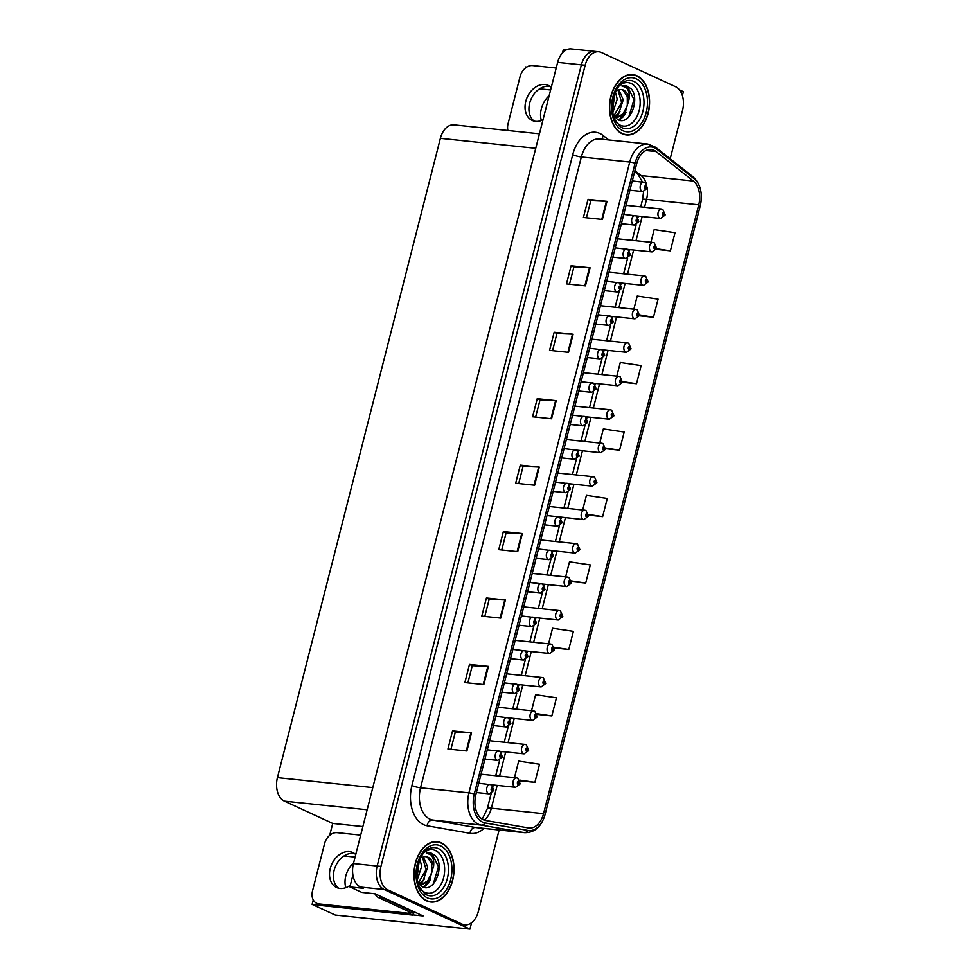 <?xml version="1.0" encoding="UTF-8"?>
<svg xmlns="http://www.w3.org/2000/svg" width="978" height="978" viewBox="0 0 978 978"><rect width="100%" height="100%" fill="white"/><g stroke="black" fill="none" stroke-linecap="round" stroke-linejoin="round"><path stroke-width="1.47" d="M345.809 887.669A20.22 14.89 114.8 0 1 353.608 862.853M321.041 905.298L312.104 904.369L335.234 915.041L469.953 929.1L471.579 922.694M352.911 875.053L349.892 886.912L361.774 892.388L375.051 893.782L423.095 915.946L412.814 914.882M562.484 52.861L563.34 49.499L566.409 49.829M670.199 158.766L682.583 110.208A18.961 12.433 96 0 0 675.553 86.712L601.421 52.506A18.961 12.433 96 0 0 598.768 51.773L571.262 48.9A18.961 12.433 96 0 0 557.643 62.384L353.437 863.55A18.961 12.433 96 0 0 360.454 887.046L363.18 888.293L349.892 886.912M557.643 62.384L581.372 64.854A18.961 12.433 96 0 1 594.979 51.369A18.961 12.433 96 0 0 581.372 64.854L377.153 866.019A18.961 12.433 96 0 0 384.171 889.515L469.953 929.1M682.387 95.673L683.402 91.688L679.429 89.866M525.235 68.203L525.553 66.956L526.763 67.091M329.708 835.31L332.728 823.427L284.451 801.153A18.961 12.433 -84 0 1 277.422 777.657L440.381 138.363A18.961 12.433 -84 0 1 453.988 124.878L539.44 133.803M332.728 823.427L362.862 826.569M312.104 904.369L313.241 899.907M355.087 857.083L344.048 855.933M550.614 89.976L539.575 88.827M549.147 95.746A20.22 14.89 -65.2 0 0 541.347 120.563M426.604 900.86A30.33 19.902 96 0 0 430.846 902.034A30.33 19.902 96 0 0 453.327 877.229A30.33 19.902 96 0 0 441.384 842.877A30.33 19.902 96 0 0 437.142 841.691A30.33 19.902 96 0 0 414.672 866.496A30.33 19.902 96 0 0 426.604 900.86M428.963 901.692A30.33 19.902 96 0 0 429.941 901.618M622.142 133.754A30.33 19.902 96 0 0 626.385 134.94A30.33 19.902 96 0 0 648.854 110.123A30.33 19.902 96 0 0 636.923 75.771A30.33 19.902 96 0 0 632.68 74.597A30.33 19.902 96 0 0 610.199 99.401A30.33 19.902 96 0 0 622.142 133.754M624.502 134.597A30.33 19.902 96 0 0 625.468 134.524M483.34 819.76A20.22 13.264 -84 0 1 475.846 794.698L636.641 163.864A20.22 13.264 -84 0 1 651.152 149.487A20.22 13.264 -84 0 1 656.067 151.553L693.316 181.028A20.22 13.264 -84 0 1 698.732 204.805L543.536 813.659A20.22 13.264 -84 0 1 529.012 828.036A20.22 13.264 -84 0 1 528.426 827.95L485.565 820.456A20.22 13.264 -84 0 1 483.34 819.76M482.716 822.18A22.751 14.927 96 0 0 485.235 822.963L528.083 830.456A22.751 14.927 96 0 0 545.088 814.368L700.285 205.514A22.751 14.927 96 0 0 694.197 178.778L656.947 149.304A22.751 14.927 96 0 0 635.089 163.143L474.293 793.977A22.751 14.927 96 0 0 482.716 822.18M598.768 51.773A18.961 12.433 96 0 0 585.162 65.257L581.372 64.854L377.153 866.019A18.961 12.433 96 0 0 384.171 889.515L458.303 923.721A18.961 12.433 96 0 0 460.956 924.467L464.758 924.858A18.961 12.433 96 0 0 478.364 911.374L499.11 829.992M586.421 217.788L590.81 200.6L606.397 201.285A5.061 0.831 14.3 0 1 607.008 201.334L588.035 199.353L583.414 217.471L602.387 219.451L607.008 201.334M590.798 200.624L588.035 199.353M569.489 284.231L573.878 267.043L589.465 267.727A5.061 0.831 14.3 0 1 590.076 267.776L571.103 265.796L566.482 283.913L585.455 285.894L590.076 267.776M573.866 267.067L571.103 265.796M554.159 332.239L556.934 333.51L572.533 334.17A5.061 0.831 14.3 0 1 573.145 334.219L554.159 332.239L549.55 350.356L568.524 352.337L573.145 334.219M537.228 398.682L539.99 399.953L555.59 400.613A5.061 0.831 14.3 0 1 556.201 400.662L537.228 398.682L532.607 416.799L551.58 418.78L556.201 400.662M452.545 730.884L455.32 732.167L470.907 732.815A5.061 0.831 14.3 0 1 471.53 732.864L452.545 730.884L447.936 749.014L466.909 750.982L471.53 732.864M469.489 664.441L472.252 665.725L487.851 666.385A5.061 0.831 14.3 0 1 488.462 666.421L469.489 664.441L464.868 682.571L483.841 684.551L488.462 666.421M486.421 597.998L489.183 599.282L504.782 599.942A5.061 0.831 14.3 0 1 505.394 599.979L486.421 597.998L481.799 616.128L500.773 618.108L505.394 599.979M503.352 531.567L506.127 532.839L521.726 533.499A5.061 0.831 14.3 0 1 522.338 533.548L503.352 531.567L498.743 549.685L517.717 551.665L522.338 533.548M520.296 465.125L523.059 466.396L538.658 467.056A5.061 0.831 14.3 0 1 539.269 467.105L520.296 465.125L515.675 483.242L534.648 485.222L539.269 467.105M585.162 65.257L380.943 866.422A18.961 12.433 96 0 0 387.973 889.919L462.105 924.124A18.961 12.433 96 0 0 464.758 924.858M593.866 383.266L617.925 385.772A4.743 3.105 -84 0 1 617.265 385.589A4.743 3.105 -84 0 1 615.394 380.222A4.743 3.105 -84 0 1 618.903 376.347L620.125 376.677L622.314 382.227L636.519 383.718L641.14 365.601L620.296 362.483L616.812 376.127M639.367 315.808L653.451 317.275L658.072 299.158L637.228 296.041L633.866 309.207M656.238 249.353L670.395 250.833L675.016 232.715L654.16 229.598L650.932 242.275M571.445 581.555L585.712 583.047L590.333 564.917L569.477 561.812L565.639 576.898M554.343 647.974L568.78 649.478L573.389 631.36L552.546 628.255L548.572 643.83M537.203 714.392L551.836 715.92L556.458 697.803L535.614 694.686L531.519 710.749M520.003 780.811L534.905 782.363L539.526 764.246L518.67 761.129L514.465 777.681M605.492 448.694L619.587 450.161L624.196 432.044L603.353 428.926L599.759 443.046M588.487 515.125L602.644 516.604L607.265 498.474L586.421 495.369L582.692 509.978M523.071 466.359L518.682 483.56M506.127 532.802L501.751 550.003M489.196 599.245L484.807 616.433M472.264 665.688L467.875 682.876M455.32 732.131L450.944 749.319M540.003 399.929L535.614 417.117M556.934 333.486L552.558 350.674M602.644 516.604L588.499 514.489M585.712 583.047L571.384 580.908M568.78 649.478L554.22 647.314M551.836 715.92L536.995 713.708M534.905 782.363L519.697 780.102M619.587 450.161L605.553 448.058M636.519 383.718L622.57 381.628M653.451 317.275L638.83 314.769A1.577 1.039 96 0 0 636.874 313.938A1.577 1.039 96 0 0 638.793 314.892L637.693 314.989L637.913 313.755L638.83 314.769M670.395 250.833L656.47 248.754M631.702 74.805A30.33 19.902 96 0 0 630.761 74.536M436.164 841.911A30.33 19.902 96 0 0 435.234 841.63M664.967 214.916L664.417 214.378A1.577 1.039 96 0 0 662.461 213.546A1.577 1.039 96 0 0 664.392 214.512L663.28 214.598L663.5 213.363L664.417 214.378M663.023 214.121L663.817 214.194M664.392 214.512A3.154 0.623 16 0 1 665.052 215.136L660.566 218.461A4.743 3.105 -84 0 1 659.905 218.277A4.743 3.105 -84 0 1 658.047 212.911A4.743 3.105 -84 0 1 661.556 209.035A4.743 3.105 -84 0 1 662.216 209.219M663.011 214.06L663.83 214.145M647.179 188.008L646.641 187.47A1.577 1.039 96 0 0 644.685 186.639A1.577 1.039 96 0 0 646.605 187.605L645.504 187.69L645.725 186.456L646.641 187.47M645.235 187.214L646.03 187.299M646.605 187.605A3.154 0.623 16 0 1 647.277 188.228A20.22 13.264 96 0 1 646.556 199.353A11.369 1.87 -165.7 0 0 642.509 199.769L643.622 191.554M645.235 187.153L646.042 187.238M656.434 248.375L655.896 247.837A1.577 1.039 96 0 0 653.94 247.006A1.577 1.039 96 0 0 655.859 247.972L654.747 248.057L654.967 246.823L655.896 247.837M654.49 247.581L655.284 247.666M655.859 247.972A3.154 0.623 16 0 1 656.519 248.595L652.045 251.921A4.743 3.105 -84 0 1 651.372 251.737A4.743 3.105 -84 0 1 649.514 246.37A4.743 3.105 -84 0 1 653.023 242.495A4.743 3.105 -84 0 1 653.683 242.678M654.49 247.52L655.297 247.605M647.901 281.835L647.363 281.297A1.577 1.039 96 0 0 645.407 280.466A1.577 1.039 96 0 0 647.326 281.432L646.226 281.53L646.446 280.295L647.363 281.297M645.957 281.041L646.751 281.126M647.326 281.432A3.154 0.623 16 0 1 647.998 282.055L643.512 285.38A4.743 3.105 -84 0 1 642.852 285.197A4.743 3.105 -84 0 1 640.981 279.83A4.743 3.105 -84 0 1 644.49 275.955A4.743 3.105 -84 0 1 645.162 276.138M645.957 280.992L646.764 281.077M639.367 315.295L637.179 309.757L635.969 309.415A4.743 3.105 -84 0 1 636.629 309.61M637.436 314.5L638.231 314.586M638.793 314.892A3.154 0.623 16 0 1 639.465 315.515L634.979 318.852A4.743 3.105 -84 0 1 634.319 318.669A4.743 3.105 -84 0 1 632.448 313.302A4.743 3.105 -84 0 1 635.969 309.415L600.48 305.723M637.424 314.451L638.243 314.537M638.646 221.468L638.108 220.93A1.577 1.039 96 0 0 636.152 220.099A1.577 1.039 96 0 0 638.072 221.065L636.971 221.162L637.191 219.928L638.108 220.93M636.715 220.673L637.509 220.759M638.072 221.065A3.154 0.623 16 0 1 638.744 221.688L634.257 225.013A4.743 3.105 -84 0 1 633.597 224.83A4.743 3.105 -84 0 1 631.727 219.463A4.743 3.105 -84 0 1 635.248 215.588A4.743 3.105 -84 0 1 635.908 215.771M636.702 220.625L637.522 220.71M630.125 254.928L629.575 254.402A1.577 1.039 96 0 0 627.619 253.571A1.577 1.039 96 0 0 629.551 254.524L628.438 254.622L628.658 253.388L629.575 254.402M628.182 254.133L628.976 254.219M629.551 254.524A3.154 0.623 16 0 1 630.211 255.148L625.737 258.485A4.743 3.105 -84 0 1 625.064 258.302A4.743 3.105 -84 0 1 623.206 252.935A4.743 3.105 -84 0 1 626.715 249.048A4.743 3.105 -84 0 1 627.375 249.243M628.182 254.084L628.988 254.17M621.592 288.388L621.054 287.862A1.577 1.039 96 0 0 619.098 287.031A1.577 1.039 96 0 0 621.018 287.997L619.905 288.082L620.125 286.847L621.054 287.862M619.649 287.605L620.443 287.679M621.018 287.997A3.154 0.623 16 0 1 621.678 288.62L617.204 291.945A4.743 3.105 -84 0 1 616.543 291.762A4.743 3.105 -84 0 1 614.673 286.395A4.743 3.105 -84 0 1 618.182 282.52A4.743 3.105 -84 0 1 618.854 282.703M619.649 287.544L620.455 287.63M613.059 321.86L612.521 321.322A1.577 1.039 96 0 0 610.565 320.491A1.577 1.039 96 0 0 612.485 321.456L611.384 321.542L611.605 320.307L612.521 321.322M611.116 321.065L611.922 321.151M612.485 321.456A3.154 0.623 16 0 1 613.157 322.08L608.671 325.405A4.743 3.105 -84 0 1 608.01 325.222A4.743 3.105 -84 0 1 606.14 319.855A4.743 3.105 -84 0 1 609.661 315.98A4.743 3.105 -84 0 1 610.321 316.163M611.116 321.004L611.935 321.09M355.723 854.552A19.279 14.193 -65.2 0 0 352.789 852.535A19.279 14.193 -65.2 0 0 330.246 868.525A19.279 14.193 -65.2 0 0 336.64 887.535A19.279 14.193 -65.2 0 0 350.332 885.176M338.669 888.232A19.279 14.193 114.8 0 1 334.121 870.31A19.279 14.193 114.8 0 1 354.635 853.623M413.56 912.694A12.641 9.303 -65.2 0 0 412.753 915.102L408.865 913.318L318.926 903.929A12.641 9.303 114.8 0 1 316.713 903.317A12.641 9.303 114.8 0 1 312.52 890.86L324.537 843.745A12.641 9.303 114.8 0 1 337.104 832.657L360.686 835.114M408.865 913.318A12.641 9.303 114.8 0 1 409.33 911.826M412.753 915.102L322.813 905.714A12.641 9.303 114.8 0 1 320.601 905.115L316.713 903.317M415.357 912.376A12.641 8.289 96 0 0 415.259 912.865L383.425 898.183A12.641 8.289 -84 0 1 381.383 896.692M374.941 893.77A12.641 8.289 96 0 0 378.682 897.682L410.503 912.376L415.259 912.865M551.262 87.445A19.279 14.193 -65.2 0 0 548.316 85.428A19.279 14.193 -65.2 0 0 525.773 101.419A19.279 14.193 -65.2 0 0 532.166 120.428A19.279 14.193 -65.2 0 0 542.998 119.854M534.196 121.125A19.279 14.193 114.8 0 1 529.66 103.216A19.279 14.193 114.8 0 1 550.174 86.529M507.912 130.514A12.641 9.303 114.8 0 1 508.059 123.754L520.064 76.639A12.641 9.303 114.8 0 1 532.631 65.55L556.213 68.02M423.829 852.84A21.871 14.352 -84 0 1 435.528 850.567A21.871 14.352 -84 0 1 443.633 877.669A21.871 14.352 -84 0 1 424.88 892.376A21.871 14.352 -84 0 1 420.112 888.379M417.349 881.655L422.056 886.63C434.318 893.831 445.063 865.738 435.454 855.726L429.709 852.682L426.286 853.048L430.809 854.723C433.181 857.083 434.11 860.836 433.633 865.995A14.291 9.377 96 0 0 427.985 857.217A14.291 9.377 96 0 0 425.992 856.667A14.291 9.377 96 0 0 422.19 857.437M426.689 900.555A30.012 19.694 -84 0 1 414.868 866.557A30.012 19.694 -84 0 1 437.117 842.009A30.012 19.694 -84 0 1 441.31 843.17A30.012 19.694 -84 0 1 453.12 877.168A30.012 19.694 -84 0 1 430.882 901.716A30.012 19.694 -84 0 1 426.689 900.555M419.904 859.173L421.701 866.288L417.288 879.748M419.22 860.823L417.031 877.877M423.34 856.96L427.716 866.911L423.242 880.469L418.718 883.77M422.508 857.278L426.102 869.686L418.254 883.146M433.633 865.995L429.256 881.092L421.115 884.882L419.305 884.467M425.785 856.642L427.386 857.156L431.75 863.672L431.799 872.4L427.63 881.08L420.369 884.772M421.115 884.882L419.538 884.723M429.562 852.669L431.836 853.354L438.474 866.728L433.278 883.99M427.924 882.449L423.168 887.107M430.479 879.466L427.655 883.88L423.755 887.29M424.452 878.843L420.247 884.735M619.355 85.746A21.871 14.352 -84 0 1 631.067 83.472A21.871 14.352 -84 0 1 639.16 110.563A21.871 14.352 -84 0 1 620.407 125.27A21.871 14.352 -84 0 1 615.651 121.272M612.876 114.56L617.595 119.536C629.844 126.737 640.602 98.644 630.993 88.631L625.235 85.587L621.812 85.954L626.348 87.629C628.707 89.988 629.649 93.741 629.16 98.888A14.291 9.377 96 0 0 623.524 90.123A14.291 9.377 96 0 0 621.519 89.56A14.291 9.377 96 0 0 617.717 90.343M622.216 133.46A30.012 19.694 -84 0 1 610.406 99.463A30.012 19.694 -84 0 1 632.644 74.915A30.012 19.694 -84 0 1 636.837 76.076A30.012 19.694 -84 0 1 648.659 110.074A30.012 19.694 -84 0 1 626.409 134.622A30.012 19.694 -84 0 1 622.216 133.46M615.443 92.079L617.228 99.181L612.815 112.653M614.759 93.729L612.558 110.783M618.878 89.854L623.255 99.817L618.768 113.362L614.245 116.663M618.035 90.184L621.641 102.58L613.781 116.04M629.16 98.888L624.795 113.998L616.653 117.788L614.832 117.36M621.323 89.548L622.913 90.062L627.277 96.565L627.326 105.294L623.157 113.986L615.908 117.666M616.653 117.788L615.076 117.617M625.089 85.575L627.363 86.26L634.001 99.634L628.805 116.895M623.463 115.343L618.707 120.013M626.006 112.372L623.182 116.785L619.294 120.196M619.979 111.737L615.773 117.641M630.847 348.755L630.297 348.229A1.577 1.039 96 0 0 628.341 347.398A1.577 1.039 96 0 0 630.272 348.364L629.16 348.449L629.38 347.214L630.297 348.229M628.903 347.972L629.698 348.046M630.272 348.364A3.154 0.623 16 0 1 630.932 348.975L626.458 352.312A4.743 3.105 -84 0 1 625.786 352.129A4.743 3.105 -84 0 1 623.927 346.762A4.743 3.105 -84 0 1 627.436 342.887A4.743 3.105 -84 0 1 628.096 343.07M628.903 347.911L629.71 347.997M622.485 382.129L621.776 381.689A1.577 1.039 96 0 0 619.82 380.858A1.577 1.039 96 0 0 621.739 381.823L620.627 381.909L620.847 380.674L621.776 381.689M620.37 381.432L621.164 381.518M621.739 381.823A3.154 0.623 16 0 1 622.399 382.447L617.925 385.772M620.37 381.371L621.177 381.457M613.781 415.687L613.243 415.149A1.577 1.039 96 0 0 611.287 414.317A1.577 1.039 96 0 0 613.206 415.283L612.106 415.369L612.326 414.146L613.243 415.149M611.837 414.892L612.644 414.978M613.206 415.283A3.154 0.623 16 0 1 613.878 415.907L609.392 419.232A4.743 3.105 -84 0 1 608.732 419.049A4.743 3.105 -84 0 1 606.861 413.682A4.743 3.105 -84 0 1 610.382 409.806A4.743 3.105 -84 0 1 611.042 409.99M611.837 414.843L612.656 414.916M604.538 355.32L603.988 354.782A1.577 1.039 96 0 0 602.032 353.95A1.577 1.039 96 0 0 603.964 354.916L602.851 355.002L603.071 353.779L603.988 354.782M602.595 354.525L603.389 354.611M603.964 354.916A3.154 0.623 16 0 1 604.624 355.54L600.137 358.865A4.743 3.105 -84 0 1 599.477 358.681A4.743 3.105 -84 0 1 597.619 353.315A4.743 3.105 -84 0 1 601.128 349.439A4.743 3.105 -84 0 1 601.788 349.623M602.595 354.476L603.402 354.549M596.005 388.779L595.468 388.242A1.577 1.039 96 0 0 593.512 387.422A1.577 1.039 96 0 0 595.431 388.376L594.318 388.474L594.538 387.239L595.468 388.242M594.869 388.021L594.062 387.936L594.856 388.07M595.431 388.376A3.154 0.623 16 0 1 596.091 388.999L591.617 392.337A4.743 3.105 -84 0 1 590.944 392.154A4.743 3.105 -84 0 1 589.086 386.775A4.743 3.105 -84 0 1 592.595 382.899A4.743 3.105 -84 0 1 593.255 383.083M587.472 422.239L586.934 421.714A1.577 1.039 96 0 0 584.978 420.882A1.577 1.039 96 0 0 586.898 421.836L585.798 421.934L586.018 420.699L586.934 421.714M585.529 421.445L586.323 421.53M586.898 421.836A3.154 0.623 16 0 1 587.57 422.459L583.084 425.797A4.743 3.105 -84 0 1 582.423 425.613A4.743 3.105 -84 0 1 580.553 420.247A4.743 3.105 -84 0 1 584.062 416.371A4.743 3.105 -84 0 1 584.734 416.555M585.529 421.396L586.348 421.481M605.26 449.146L604.71 448.609A1.577 1.039 96 0 0 602.754 447.79A1.577 1.039 96 0 0 604.685 448.743L603.573 448.841L603.793 447.606L604.71 448.609M603.316 448.352L604.111 448.437L603.316 448.303M604.685 448.743A3.154 0.623 16 0 1 605.345 449.367L600.859 452.704A4.743 3.105 -84 0 1 600.199 452.521A4.743 3.105 -84 0 1 598.34 447.142A4.743 3.105 -84 0 1 601.849 443.266A4.743 3.105 -84 0 1 602.509 443.45M596.727 482.606L596.189 482.081A1.577 1.039 96 0 0 594.233 481.249A1.577 1.039 96 0 0 596.152 482.203L595.04 482.301L595.26 481.066L596.189 482.081M595.59 481.848L594.783 481.763L595.578 481.897M596.152 482.203A3.154 0.623 16 0 1 596.812 482.826L592.338 486.164A4.743 3.105 -84 0 1 591.666 485.98A4.743 3.105 -84 0 1 589.807 480.614A4.743 3.105 -84 0 1 593.316 476.738A4.743 3.105 -84 0 1 593.976 476.922M588.194 516.066L587.656 515.54A1.577 1.039 96 0 0 585.7 514.709A1.577 1.039 96 0 0 587.619 515.675L586.519 515.761L586.739 514.526L587.656 515.54M586.25 515.284L587.044 515.357M587.619 515.675A3.154 0.623 16 0 1 588.291 516.298L583.805 519.624A4.743 3.105 -84 0 1 583.145 519.44A4.743 3.105 -84 0 1 581.274 514.073A4.743 3.105 -84 0 1 584.783 510.198A4.743 3.105 -84 0 1 585.455 510.382M586.25 515.223L587.069 515.308M579.673 549.538L579.123 549A1.577 1.039 96 0 0 577.167 548.169A1.577 1.039 96 0 0 579.086 549.135L577.986 549.22L578.206 547.986L579.123 549M577.729 548.744L578.524 548.829M579.086 549.135A3.154 0.623 16 0 1 579.758 549.758L575.272 553.083A4.743 3.105 -84 0 1 574.612 552.9A4.743 3.105 -84 0 1 572.741 547.533A4.743 3.105 -84 0 1 576.262 543.658A4.743 3.105 -84 0 1 576.922 543.841M577.717 548.682L578.536 548.768M571.14 582.998L570.602 582.46A1.577 1.039 96 0 0 568.634 581.629A1.577 1.039 96 0 0 570.565 582.595L569.453 582.68L569.673 581.458L570.602 582.46M569.196 582.203L569.991 582.289M570.565 582.595A3.154 0.623 16 0 1 571.225 583.218L566.751 586.543A4.743 3.105 -84 0 1 566.079 586.36A4.743 3.105 -84 0 1 564.22 580.993A4.743 3.105 -84 0 1 567.729 577.118A4.743 3.105 -84 0 1 568.389 577.301M569.196 582.154L570.003 582.24M578.952 455.699L578.401 455.173A1.577 1.039 96 0 0 576.445 454.342A1.577 1.039 96 0 0 578.365 455.308L577.264 455.393L577.485 454.159L578.401 455.173M577.008 454.917L577.802 454.99M578.365 455.308A3.154 0.623 16 0 1 579.037 455.931L574.551 459.257A4.743 3.105 -84 0 1 573.89 459.073A4.743 3.105 -84 0 1 572.02 453.706A4.743 3.105 -84 0 1 575.541 449.831A4.743 3.105 -84 0 1 576.201 450.014M576.996 454.856L577.815 454.941M570.418 489.171L569.868 488.633A1.577 1.039 96 0 0 567.912 487.802A1.577 1.039 96 0 0 569.844 488.768L568.731 488.853L568.951 487.619L569.868 488.633M568.475 488.377L569.269 488.462M569.844 488.768A3.154 0.623 16 0 1 570.504 489.391L566.03 492.716A4.743 3.105 -84 0 1 565.357 492.533A4.743 3.105 -84 0 1 563.499 487.166A4.743 3.105 -84 0 1 567.008 483.291A4.743 3.105 -84 0 1 567.668 483.474M568.475 488.315L569.282 488.401M561.885 522.631L561.348 522.093A1.577 1.039 96 0 0 559.392 521.262A1.577 1.039 96 0 0 561.311 522.228L560.211 522.313L560.418 521.091L561.348 522.093M559.942 521.836L560.736 521.922M561.311 522.228A3.154 0.623 16 0 1 561.971 522.851L557.497 526.176A4.743 3.105 -84 0 1 556.837 525.993A4.743 3.105 -84 0 1 554.966 520.626A4.743 3.105 -84 0 1 558.475 516.751A4.743 3.105 -84 0 1 559.147 516.934M559.942 521.787L560.749 521.873M553.352 556.091L552.814 555.553A1.577 1.039 96 0 0 550.858 554.734A1.577 1.039 96 0 0 552.778 555.687L551.678 555.785L551.898 554.55L552.814 555.553M551.409 555.296L552.215 555.382M552.778 555.687A3.154 0.623 16 0 1 553.45 556.311L548.964 559.648A4.743 3.105 -84 0 1 548.303 559.465A4.743 3.105 -84 0 1 546.433 554.086A4.743 3.105 -84 0 1 549.954 550.211A4.743 3.105 -84 0 1 550.614 550.394M551.409 555.247L552.228 555.333M544.832 589.551L544.281 589.025A1.577 1.039 96 0 0 542.325 588.194A1.577 1.039 96 0 0 544.257 589.147L543.145 589.245L543.365 588.01L544.281 589.025M542.888 588.756L543.682 588.842L542.888 588.707M544.257 589.147A3.154 0.623 16 0 1 544.917 589.771L540.431 593.108A4.743 3.105 -84 0 1 539.77 592.925A4.743 3.105 -84 0 1 537.912 587.558A4.743 3.105 -84 0 1 541.421 583.683A4.743 3.105 -84 0 1 542.081 583.866M562.607 616.458L562.069 615.92A1.577 1.039 96 0 0 560.113 615.101A1.577 1.039 96 0 0 562.032 616.054L560.932 616.152L561.152 614.917L562.069 615.92M560.663 615.663L561.458 615.749M562.032 616.054A3.154 0.623 16 0 1 562.705 616.678L558.218 620.015A4.743 3.105 -84 0 1 557.558 619.832A4.743 3.105 -84 0 1 555.687 614.453A4.743 3.105 -84 0 1 559.196 610.578A4.743 3.105 -84 0 1 559.868 610.761M560.663 615.614L561.47 615.7M554.074 649.918L553.536 649.392A1.577 1.039 96 0 0 551.58 648.561A1.577 1.039 96 0 0 553.499 649.514L552.399 649.612L552.619 648.377L553.536 649.392M552.13 649.123L552.937 649.209M553.499 649.514A3.154 0.623 16 0 1 554.171 650.138L549.685 653.475A4.743 3.105 -84 0 1 549.025 653.292A4.743 3.105 -84 0 1 547.154 647.925A4.743 3.105 -84 0 1 550.675 644.05A4.743 3.105 -84 0 1 551.335 644.233M552.13 649.074L552.949 649.16M545.553 683.39L545.003 682.852A1.577 1.039 96 0 0 543.047 682.021A1.577 1.039 96 0 0 544.978 682.986L543.866 683.072L544.086 681.837L545.003 682.852M543.609 682.595L544.404 682.668M544.978 682.986A3.154 0.623 16 0 1 545.638 683.61L541.152 686.935A4.743 3.105 -84 0 1 540.492 686.752A4.743 3.105 -84 0 1 538.634 681.385A4.743 3.105 -84 0 1 542.142 677.51A4.743 3.105 -84 0 1 542.802 677.693M543.609 682.534L544.416 682.62M537.02 716.85L536.482 716.312A1.577 1.039 96 0 0 534.526 715.48A1.577 1.039 96 0 0 536.445 716.446L535.333 716.532L535.553 715.297L536.482 716.312M535.076 716.055L535.871 716.14M536.445 716.446A3.154 0.623 16 0 1 537.105 717.07L532.631 720.395A4.743 3.105 -84 0 1 531.971 720.211A4.743 3.105 -84 0 1 530.1 714.845A4.743 3.105 -84 0 1 533.609 710.969A4.743 3.105 -84 0 1 534.269 711.153M535.076 715.994L535.883 716.079M528.487 750.309L527.949 749.771A1.577 1.039 96 0 0 525.993 748.94A1.577 1.039 96 0 0 527.912 749.906L526.812 750.004L527.032 748.769L527.949 749.771M526.543 749.515L527.338 749.6M527.912 749.906A3.154 0.623 16 0 1 528.585 750.529L524.098 753.855A4.743 3.105 -84 0 1 523.438 753.671A4.743 3.105 -84 0 1 521.567 748.304A4.743 3.105 -84 0 1 525.088 744.429A4.743 3.105 -84 0 1 525.748 744.613M526.543 749.466L527.362 749.551M519.966 783.769L519.416 783.244A1.577 1.039 96 0 0 517.46 782.412A1.577 1.039 96 0 0 519.391 783.366L518.279 783.464L518.499 782.229L519.416 783.244M518.829 783.011L518.01 782.926L518.817 783.06M519.391 783.366A3.154 0.623 16 0 1 520.051 783.989L515.565 787.327A4.743 3.105 -84 0 1 514.905 787.143A4.743 3.105 -84 0 1 513.047 781.777A4.743 3.105 -84 0 1 516.555 777.889A4.743 3.105 -84 0 1 517.215 778.085M536.299 623.023L535.761 622.485A1.577 1.039 96 0 0 533.805 621.653A1.577 1.039 96 0 0 535.724 622.619L534.611 622.705L534.832 621.47L535.761 622.485M534.355 622.228L535.149 622.314M535.724 622.619A3.154 0.623 16 0 1 536.384 623.243L531.91 626.568A4.743 3.105 -84 0 1 531.25 626.385A4.743 3.105 -84 0 1 529.379 621.018A4.743 3.105 -84 0 1 532.888 617.142A4.743 3.105 -84 0 1 533.548 617.326M534.355 622.167L535.162 622.252M527.765 656.482L527.228 655.945A1.577 1.039 96 0 0 525.272 655.113A1.577 1.039 96 0 0 527.191 656.079L526.091 656.165L526.311 654.942L527.228 655.945M525.822 655.688L526.616 655.773M527.191 656.079A3.154 0.623 16 0 1 527.863 656.703L523.377 660.028A4.743 3.105 -84 0 1 522.717 659.844A4.743 3.105 -84 0 1 520.846 654.478A4.743 3.105 -84 0 1 524.367 650.602A4.743 3.105 -84 0 1 525.027 650.786M525.822 655.627L526.641 655.712M519.245 689.942L518.695 689.404A1.577 1.039 96 0 0 516.739 688.585A1.577 1.039 96 0 0 518.658 689.539L517.558 689.637L517.778 688.402L518.695 689.404M518.108 689.184L517.289 689.099L518.096 689.233M518.658 689.539A3.154 0.623 16 0 1 519.33 690.162L514.844 693.5A4.743 3.105 -84 0 1 514.183 693.304A4.743 3.105 -84 0 1 512.325 687.937A4.743 3.105 -84 0 1 515.834 684.062A4.743 3.105 -84 0 1 516.494 684.245M510.712 723.402L510.174 722.876A1.577 1.039 96 0 0 508.205 722.045A1.577 1.039 96 0 0 510.137 722.999L509.025 723.097L509.245 721.862L510.174 722.876M508.768 722.608L509.562 722.693M510.137 722.999A3.154 0.623 16 0 1 510.797 723.622L506.323 726.96A4.743 3.105 -84 0 1 505.65 726.776A4.743 3.105 -84 0 1 503.792 721.409A4.743 3.105 -84 0 1 507.301 717.534A4.743 3.105 -84 0 1 507.961 717.718M508.768 722.559L509.575 722.644M502.179 756.862L501.641 756.336A1.577 1.039 96 0 0 499.685 755.505A1.577 1.039 96 0 0 501.604 756.471L500.504 756.556L500.724 755.322L501.641 756.336M500.235 756.08L501.029 756.153M501.604 756.471A3.154 0.623 16 0 1 502.276 757.094L497.79 760.419A4.743 3.105 -84 0 1 497.13 760.236A4.743 3.105 -84 0 1 495.259 754.869A4.743 3.105 -84 0 1 498.768 750.994A4.743 3.105 -84 0 1 499.44 751.177M500.235 756.018L501.042 756.104M493.645 790.334L493.108 789.796A1.577 1.039 96 0 0 491.152 788.965A1.577 1.039 96 0 0 493.071 789.931L491.971 790.016L492.191 788.781L493.108 789.796M491.702 789.539L492.509 789.625M493.071 789.931A3.154 0.623 16 0 1 493.743 790.554L489.257 793.879A4.743 3.105 -84 0 1 488.597 793.696A4.743 3.105 -84 0 1 486.726 788.329A4.743 3.105 -84 0 1 490.247 784.454A4.743 3.105 -84 0 1 490.907 784.637M491.702 789.478L492.521 789.564M360.454 887.046L387.973 889.919M353.437 863.55L380.943 866.422M440.381 138.363L535.748 148.314M277.422 777.657L372.789 787.608M284.451 801.153L367.141 809.772M483.939 828.415A31.602 20.734 -84 0 1 469.978 833.28L427.129 825.787A31.602 20.734 -84 0 1 411.934 785.53L572.729 154.695A6.32 1.039 -165.7 0 0 581.348 156.981L420.552 787.816A25.281 16.589 96 0 0 429.917 819.148A25.281 16.589 96 0 0 432.716 820.029L475.565 827.51A25.281 16.589 96 0 0 476.31 827.62L524.697 832.669A25.281 16.589 -84 0 1 523.951 832.559A6.32 4.768 -80.1 0 0 528.083 830.456M572.729 154.695A31.602 20.734 -84 0 1 599.832 133.46A31.602 20.734 -84 0 1 603.084 135.465L608.781 139.976M599.502 139.01A25.281 16.589 96 0 0 581.348 156.981L629.734 162.03A25.281 16.589 -84 0 1 647.888 144.059L599.502 139.01M469.978 833.28A6.32 4.768 99.9 0 1 475.565 827.51L523.951 832.559L481.103 825.077A25.281 16.589 -84 0 1 478.303 824.197A25.281 16.589 -84 0 1 468.939 792.865A6.32 1.039 14.3 0 1 474.293 793.977M485.235 822.963A6.32 4.768 -80.1 0 1 481.103 825.077L432.716 820.029A6.32 4.768 99.9 0 0 427.129 825.787M524.697 832.669C534.66 832.73 541.457 826.654 545.088 814.466A6.32 1.039 -165.7 0 0 545.088 814.368M694.197 178.778A6.32 4.401 -51.6 0 0 693.011 176.81L655.761 147.336L647.888 144.059M656.947 149.304A6.32 4.401 -51.6 0 0 655.761 147.336M635.089 163.143A6.32 1.039 -165.7 0 0 629.734 162.03L468.939 792.865L420.552 787.816A6.32 1.039 -165.7 0 1 411.934 785.53M462.105 924.124L458.303 923.721M602.839 139.353A6.32 4.401 128.4 0 1 603.084 135.465M698.732 204.805L646.556 199.353L644.539 207.263M646.165 183.302A20.22 13.264 96 0 0 641.14 175.588L634.905 170.661M693.316 181.028L641.14 175.588A11.369 7.922 128.4 0 1 638.023 174.365L634.649 171.688M656.067 151.553L645.92 150.502M484.306 820.139A20.22 13.264 96 0 0 491.359 808.207L497.166 785.407M543.536 813.659L491.359 808.207A11.369 1.87 -165.7 0 0 487.325 808.623L491.152 793.61M499.538 776.116L505.699 751.935M508.071 742.657L514.232 718.475M516.592 709.197L522.753 685.016M525.125 675.737L531.286 651.556M533.658 642.265L539.819 618.096M542.179 608.805L548.34 584.624M550.712 575.345L556.873 551.164M559.245 541.885L565.406 517.704M567.766 508.426L573.939 484.244M576.299 474.953L582.46 450.772M584.832 441.494L590.993 417.313M593.365 408.034L599.526 383.853M601.886 374.574L608.047 350.393M610.419 341.102L616.58 316.933M618.952 307.642L625.113 283.461M627.473 274.182L633.646 250.001M636.006 240.722L642.167 216.541M538.658 467.056L534.037 485.161M521.726 533.499L517.105 551.604M504.782 599.942L500.174 618.047M487.851 666.385L483.23 684.478M470.907 732.815L466.298 750.921M555.59 400.613L550.981 418.718M572.533 334.17L567.912 352.276M589.465 267.727L584.844 285.833M606.397 201.285L601.788 219.39M629.918 190.209L642.79 191.554A4.743 3.105 -84 0 1 642.13 191.37A4.743 3.105 -84 0 1 640.26 186.003A4.743 3.105 -84 0 1 643.769 182.128A4.743 3.105 -84 0 1 644.441 182.311M378.682 897.682L383.425 898.183M322.813 905.714L318.926 903.929M438.352 848.562A24.218 15.88 -84 0 1 447.325 878.562A24.218 15.88 -84 0 1 426.555 894.846A24.218 15.88 -84 0 1 424.953 893.953L419.317 886.74C413.621 874.699 418.022 853.232 429.709 848.391A24.218 15.88 -84 0 1 438.352 848.562M427.374 897.841A27.176 17.824 -84 0 1 417.313 864.161A27.176 17.824 -84 0 1 440.613 845.897A27.176 17.824 -84 0 1 450.687 879.564A27.176 17.824 -84 0 1 427.374 897.841M633.891 81.455A24.218 15.88 -84 0 1 642.852 111.468A24.218 15.88 -84 0 1 622.081 127.751A24.218 15.88 -84 0 1 620.48 126.847L614.844 119.646C609.147 107.604 613.548 86.137 625.235 81.284A24.218 15.88 -84 0 1 633.891 81.455M622.913 130.734A27.176 17.824 -84 0 1 612.839 97.067A27.176 17.824 -84 0 1 636.152 78.79A27.176 17.824 -84 0 1 646.213 112.47A27.176 17.824 -84 0 1 622.913 130.734M583.426 372.642L618.903 376.347A4.743 3.105 -84 0 1 619.575 376.53M545.088 814.466L700.285 205.612C702.901 193.375 700.48 183.778 693.011 176.81M482.264 819.173L487.325 808.623M493.059 786.116L493.34 785.004M495.712 775.725L499.672 760.138M501.592 752.657L501.873 751.544M504.232 742.253L508.205 726.678M510.113 719.197L510.394 718.084M512.765 708.793L516.739 693.219M518.646 685.725L518.927 684.612M521.298 675.333L525.272 659.759M527.179 652.265L527.46 651.152M529.819 641.874L533.792 626.287M535.699 618.805L535.993 617.693M538.352 608.402L542.325 592.827M544.233 585.345L544.514 584.233M546.885 574.942L550.858 559.367M552.766 551.873L553.047 550.761M555.418 541.482L559.379 525.907M561.286 518.413L561.58 517.301M563.939 508.022L567.912 492.447M569.819 484.954L570.101 483.841M572.472 474.562L576.445 458.975M578.353 451.494L578.634 450.381M581.005 441.09L584.966 425.516M586.886 418.034L587.167 416.921M589.526 407.63L593.499 392.056M595.406 384.562L595.7 383.449M598.059 374.171L602.032 358.596M603.939 351.102L604.221 349.99M606.592 340.711L610.565 325.124M612.472 317.642L612.754 316.53M615.125 307.251L619.086 291.664M620.993 284.182L621.287 283.07M623.646 273.779L627.619 258.204M629.526 250.723L629.808 249.61M632.179 240.319L636.152 224.744M638.059 217.25L638.341 216.138M640.712 206.859L642.509 199.769M642.436 181.994L638.023 174.365M626.067 205.331L661.556 209.035L662.766 209.365L665.138 214.818M636.519 215.955L660.566 218.461M632.289 180.93L644.991 182.458L647.35 187.91M642.79 191.554L647.277 188.228M617.534 238.791L653.023 242.495L654.245 242.825L656.605 248.278M627.986 249.414L652.045 251.921M609.013 272.251L644.49 275.955L645.712 276.297L648.072 281.75M619.453 282.874L643.512 285.38M610.92 316.334L634.979 318.852M623.756 214.39L636.458 215.93L638.817 221.383M621.397 223.681L634.257 225.013M615.235 247.85L627.937 249.39L630.297 254.842M612.864 257.141L625.737 258.485M606.702 281.322L619.404 282.85L621.764 288.302M604.331 290.6L617.204 291.945M598.169 314.782L610.871 316.31L613.23 321.762M595.81 324.06L608.671 325.405M437.117 842.009L434.269 841.716M430.882 901.716L428.034 901.423M632.644 74.915L629.795 74.609M626.409 134.622L623.561 134.328M591.947 339.183L627.436 342.887L628.658 343.217L631.018 348.669M602.399 349.806L626.458 352.312M574.893 406.102L610.382 409.806L611.592 410.149L613.952 415.589M585.333 416.726L609.392 419.232M589.636 348.241L602.338 349.782L604.71 355.222M587.277 357.532L600.137 358.865M581.115 381.701L593.817 383.242L596.177 388.694M578.744 390.992L591.617 392.337M572.582 415.173L585.284 416.701L587.644 422.154M570.211 424.452L583.084 425.797M566.36 439.562L601.849 443.266L603.059 443.609L605.431 449.061M576.812 450.186L600.859 452.704M557.839 473.034L593.316 476.738L594.538 477.068L596.898 482.521M568.279 483.645L592.338 486.164M549.306 506.494L584.783 510.198L586.005 510.528L588.365 515.981M546.995 515.553L583.805 519.624M540.773 539.954L576.262 543.658L577.472 543.988L579.832 549.44M551.213 550.577L575.272 553.083M532.24 573.414L567.729 577.118L568.951 577.46L571.311 582.9M542.692 584.037L566.751 586.543M564.049 448.633L576.751 450.161L579.11 455.614M561.69 457.912L574.551 459.257M555.528 482.093L568.23 483.621L570.59 489.073M553.157 491.372L566.03 492.716M559.697 517.093L562.057 522.545M544.624 524.844L557.497 526.176M538.462 549.013L551.164 550.553L553.524 556.005M536.103 558.304L548.964 559.648M529.929 582.485L542.631 584.013L545.003 589.465M527.57 591.763L540.431 593.108M523.719 606.886L559.196 610.578L560.418 610.92L562.778 616.372M534.159 617.497L558.218 620.015M515.186 640.345L550.675 644.05L551.885 644.38L554.245 649.832M525.626 650.957L549.685 653.475M506.653 673.805L542.142 677.51L543.352 677.84L545.724 683.292M517.105 684.429L541.152 686.935M498.132 707.265L533.609 710.969L534.832 711.299L537.191 716.752M508.572 717.889L532.631 720.395M489.599 740.725L525.088 744.429L526.298 744.771L528.658 750.224M500.039 751.348L524.098 753.855M481.066 774.197L516.555 777.889L517.765 778.231L520.125 783.684M491.518 784.808L515.565 787.327M521.408 615.944L534.11 617.473L536.47 622.925M519.037 625.223L531.91 626.568M512.875 649.404L525.577 650.932L527.937 656.385M510.504 658.683L523.377 660.028M504.342 682.864L517.044 684.404L519.404 689.857M501.983 692.155L514.844 693.5M495.822 716.324L508.523 717.864L510.883 723.317M493.45 725.615L506.323 726.96M487.288 749.796L499.99 751.324L502.35 756.776M484.917 759.075L497.79 760.419M478.755 783.256L491.457 784.784L493.817 790.236M476.396 792.535L489.257 793.879"/></g></svg>
